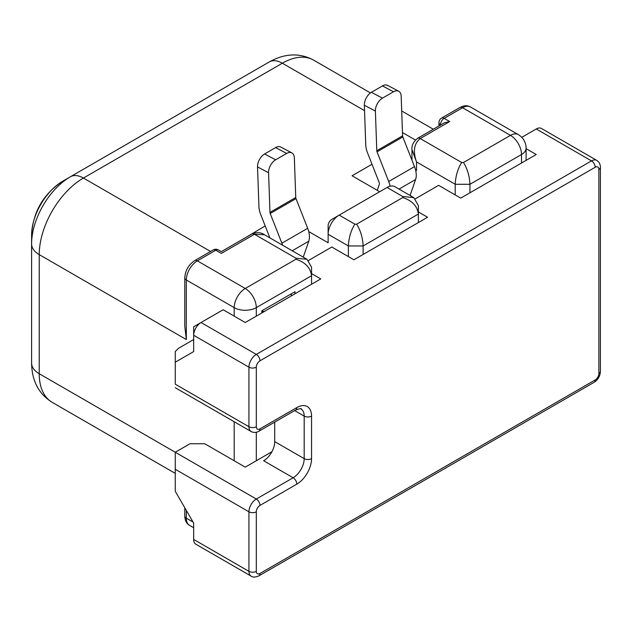 <?xml version="1.0" encoding="UTF-8"?>
<svg xmlns="http://www.w3.org/2000/svg" width="632" height="632" viewBox="0 0 632 632"><rect width="100%" height="100%" fill="white"/><g stroke="black" fill="none" stroke-linecap="round" stroke-linejoin="round"><path stroke-width="0.95" d="M261.822 311.434L264.587 311.355M291.297 295.934L291.297 293.809M418.376 222.567L418.376 205.55L413.802 197.619L394.882 186.701A15.626 9.022 120 0 0 387.068 187.475L339.179 215.117A15.626 9.022 120 0 0 328.127 234.259L328.127 242.767L308.724 231.565M265.195 225.932L245.564 237.632M372.019 164.265L352.071 175.775L379.698 191.725M449.692 121.541L420.217 138.558L461.684 162.503L463.477 162.503L510.466 135.367L462.584 107.724L444.162 118.358L449.692 121.541L444.478 122.79L417.618 138.297C413.423 141.679 411.535 145.431 411.961 149.555L416.535 161.95L416.535 170.458L415.548 169.89M416.535 170.458A15.626 9.022 180 0 1 415.532 169.818M463.477 162.503C467.38 168.752 469.537 176.012 469.947 184.283L469.947 192.792M348.39 256.592L348.39 245.959L328.127 234.259L328.127 225.75A5.206 3.01 -60 0 1 331.816 219.375L339.179 215.117L354.86 224.17L356.653 224.17C360.556 230.427 362.713 237.687 363.123 245.959L363.123 254.467M294.978 293.809L294.978 291.684L261.822 310.825L261.822 312.951M311.552 284.242L311.552 275.734C310.557 267.802 305.351 262.296 295.926 259.231L295.926 258.204L254.459 234.259L221.303 253.4C221.303 251.109 221.303 251.109 221.303 253.4C221.303 251.109 221.303 251.109 221.303 253.4L215.781 250.209L197.366 260.842L245.248 288.492L295.926 259.231M455.214 194.917L455.214 184.283L416.535 161.95C412.799 151.285 414.023 143.488 420.217 138.558A5.206 3.01 60 0 0 417.618 138.297M264.429 234.733L254.459 234.259A5.206 3.01 -120 0 0 251.852 234.006C256.876 232.062 261.063 232.3 264.429 234.733L306.978 259.294L311.552 267.225L311.552 275.734L256.3 307.634L256.3 316.142M331.816 219.375L339.179 215.117L331.816 219.375M186.314 339.534L184.781 326.199L184.789 277.859C185.287 270.472 188.605 264.713 194.759 260.589A5.206 3.01 60 0 1 197.366 260.842A15.626 9.022 -60 0 0 186.314 279.984L186.314 339.534L39.231 254.617L39.231 373.717L256.3 499.035L293.137 477.768L263.67 460.76A15.626 9.022 120 0 0 274.715 441.618L304.19 458.627L304.19 416.093L294.662 410.595M306.978 259.294L295.926 258.204M461.684 162.503C457.781 168.752 455.625 176.012 455.214 184.283L469.947 184.283L521.519 154.508L521.519 163.017M354.86 224.17C350.958 230.427 348.801 237.687 348.39 245.959L363.123 245.959L418.376 214.058C417.381 206.127 412.175 200.628 402.75 197.555L402.75 196.528L387.068 187.475M413.802 197.619L402.75 196.528M175.262 473.392L52.179 402.331A62.513 36.095 120 0 1 39.231 373.717A26.046 15.042 -0 0 1 31.6 363.076L31.6 243.984A54.881 31.687 -60 0 1 70.405 176.763L269.327 61.92A26.046 15.042 60 0 1 282.346 63.216L83.432 178.05L210.567 251.457M31.6 354.268L31.6 235.175C32.943 211.949 43.332 193.945 62.781 181.171L62.781 181.171A44.098 25.462 120 0 0 31.6 235.175L31.6 243.984A26.046 15.042 -0 0 0 39.231 254.617A62.513 36.095 120 0 1 83.432 178.05A26.046 15.042 60 0 0 70.413 176.763L269.327 61.92C284.858 53.27 299.615 52.669 313.606 60.119A62.513 36.095 120 0 0 282.346 63.216L364.546 110.671M70.405 176.763L62.781 181.171L70.405 176.763A26.046 15.042 60 0 1 70.413 176.763M390.086 186.211A18.233 10.531 -120 0 0 388.704 181.526L377.043 151.846A2.607 1.501 60 0 1 376.791 150.716L402.576 135.825L401.178 96.19A10.42 6.257 117.9 0 0 398.681 91.229A10.42 6.257 117.9 0 0 393.507 91.766L382.455 98.142A10.42 6.257 117.9 0 0 375.392 111.074L364.348 105.228L365.754 144.87A18.233 10.531 -120 0 0 367.516 152.802L379.176 182.482A2.607 1.501 60 0 1 379.429 183.707A2.607 1.501 60 0 1 379.334 184.323L377.257 190.319M364.348 105.228A10.42 6.257 -62.1 0 1 371.411 92.304L382.455 98.142M393.507 91.766L382.463 85.92L371.411 92.304M382.463 85.92A10.42 6.257 -62.1 0 1 387.645 85.391L398.681 91.229M376.791 150.716L375.392 111.074M388.704 181.526L414.489 166.635L402.829 136.962L377.043 151.846M410.073 195.47L415.603 179.528L399.029 189.094M402.576 135.825A2.607 1.501 -120 0 0 402.829 136.962M414.489 166.635A18.233 10.531 60 0 1 415.603 179.528M282.591 245.216A18.233 10.531 -120 0 0 281.88 243.202L270.22 213.521A2.607 1.501 60 0 1 269.967 212.392L295.752 197.5L294.354 157.866A10.42 6.257 117.9 0 0 291.858 152.905A10.42 6.257 117.9 0 0 286.683 153.442L275.631 159.817A10.42 6.257 117.9 0 0 268.568 172.749L257.524 166.903L258.93 206.546A18.233 10.531 -120 0 0 260.692 214.477L269.888 237.885M257.524 166.903A10.42 6.257 -62.1 0 1 264.587 153.979L275.631 159.817M286.683 153.442L275.639 147.596L264.587 153.979M275.639 147.596A10.42 6.257 -62.1 0 1 280.821 147.066L291.858 152.905M269.967 212.392L268.568 172.749M281.88 243.202L307.666 228.31L296.005 198.638L270.22 213.521M303.249 257.145L308.779 241.203L292.205 250.77M295.752 197.5A2.607 1.501 -120 0 0 296.005 198.638M307.666 228.31A18.233 10.531 60 0 1 308.779 241.203M256.3 367.176L256.3 426.726A5.206 3.01 120 0 0 259.981 428.852L296.819 407.585A20.84 12.032 -60 0 1 311.552 416.093L311.552 458.627A20.84 12.032 -60 0 1 296.819 484.152L259.981 505.418A5.206 3.01 120 0 0 256.3 511.802L256.3 571.344A5.206 3.01 120 0 0 259.981 573.477L595.194 379.943A5.206 3.01 120 0 0 598.875 373.559L598.875 169.4A5.206 3.01 120 0 0 595.194 167.267L259.981 360.801A5.206 3.01 120 0 0 256.3 367.176A5.206 3.01 0 0 1 248.929 367.176L193.676 335.276L193.676 351.566L175.262 362.199L175.262 384.193L248.929 426.726L248.929 367.176A10.42 6.012 -60 0 1 256.3 354.418L201.047 322.518A10.42 6.012 120 0 0 193.676 335.276L193.676 326.776L223.143 309.759L245.248 322.518L320.764 278.925L311.552 273.609M259.981 360.801A5.206 3.01 -120 0 0 256.3 354.418L591.505 160.891A10.42 6.012 -60 0 1 596.719 160.37L541.466 128.47A10.42 6.012 120 0 0 536.252 128.991L521.779 137.341M526.093 148.646L536.252 154.508L460.736 198.108L438.64 185.35L415.398 198.764M418.376 211.933L427.588 217.25L353.912 259.784L331.816 247.017L308.574 260.439M271.902 451.746L245.248 467.135L204.728 443.743L189.995 443.743L175.262 452.251L175.262 491.262L193.676 523.162L193.676 539.444A10.42 6.012 120 0 0 195.833 544.215L251.094 576.115A10.42 6.012 -60 0 1 248.929 571.344L248.929 511.802L175.262 469.26M274.715 422.113L274.715 441.618M175.262 362.199L175.262 351.542L178.5 348.295L193.676 339.534M175.262 384.193C175.262 388.783 175.262 388.783 175.262 384.193M356.653 224.17L402.75 197.555M415.398 140.028L402.466 132.562M256.3 432.264L256.3 460.76M186.314 510.403L186.314 518.177L193.044 522.072M234.196 460.76L234.196 421.742M234.196 316.142L234.196 307.634L186.314 279.984A5.206 3.01 180 0 1 184.789 277.859M213.174 249.956A5.206 3.01 60 0 1 215.781 250.209A5.206 3.01 120 0 1 218.388 249.956A5.206 5.206 0 0 0 213.174 249.956L194.759 260.589M251.852 234.006L221.303 251.639L218.388 249.956M438.956 125.981L438.956 122.608A5.206 3.01 -0 0 0 440.48 124.733A5.206 3.01 120 0 1 444.162 118.358A5.206 3.01 -120 0 0 441.555 118.097L459.978 107.464C463.88 105.378 467.356 105.204 470.398 106.95A15.626 9.022 -60 0 0 462.584 107.724A5.206 3.01 -120 0 0 459.978 107.464M184.789 507.757L184.789 516.052A5.206 3.01 -0 0 0 186.314 518.177A15.626 9.022 -60 0 0 189.545 525.334L193.676 527.72M234.196 307.634A15.626 9.022 -60 0 1 245.248 288.492A15.626 9.022 -120 0 1 256.3 307.634A15.626 9.022 180 0 1 234.196 307.634M518.279 134.592A15.626 15.626 0 0 1 526.093 148.125A15.626 9.022 180 0 1 521.519 154.508A15.626 9.022 60 0 0 510.466 135.367A15.626 9.022 -60 0 1 518.279 134.592L470.398 106.95M595.194 167.267A5.206 3.01 -120 0 0 591.505 160.891L536.252 128.991M193.676 539.444L248.929 571.344A5.206 3.01 180 0 0 256.3 571.344M296.819 484.152A5.206 3.01 60 0 0 293.137 477.768A15.626 9.022 120 0 0 304.19 458.627A5.206 3.01 0 0 0 311.552 458.627M311.552 416.093A5.206 3.01 0 0 1 304.19 416.093A15.626 9.022 120 0 0 300.95 408.944C301.883 408.185 300.153 408.533 295.737 409.971A5.206 3.01 -120 0 0 296.819 407.585M256.3 511.802A5.206 3.01 180 0 1 248.929 511.802A10.42 6.012 -60 0 1 256.3 499.035A5.206 3.01 60 0 1 259.981 505.418M295.737 409.971L258.907 431.237C256.205 432.738 253.598 432.825 251.094 431.498A10.42 6.012 -60 0 1 248.929 426.726A5.206 3.01 0 0 0 256.3 426.726M259.981 573.477A5.206 3.01 60 0 1 258.907 575.855C255.407 577.356 252.8 577.443 251.094 576.115M595.194 379.943A5.206 3.01 60 0 1 594.112 382.328L258.907 575.855M598.875 373.559A5.206 3.01 0 0 0 600.4 371.434C600.131 376.119 598.03 379.753 594.112 382.328M598.875 169.4A5.206 3.01 0 0 0 600.4 167.267L600.4 371.434M258.907 431.237A5.206 3.01 -120 0 0 259.981 428.852M433.323 129.236L401.699 110.979M370.447 92.936L313.606 60.119M441.555 118.097A5.206 5.206 0 0 0 438.956 122.608M184.789 516.052C184.931 520.476 186.519 523.572 189.545 525.334M411.961 149.555L411.961 160.188M526.093 148.125L526.093 160.37M31.6 363.076C31.877 380.859 38.734 393.941 52.179 402.331M251.094 431.498L175.262 387.716M600.4 167.267C600.353 164.186 599.12 161.887 596.719 160.37"/></g></svg>
